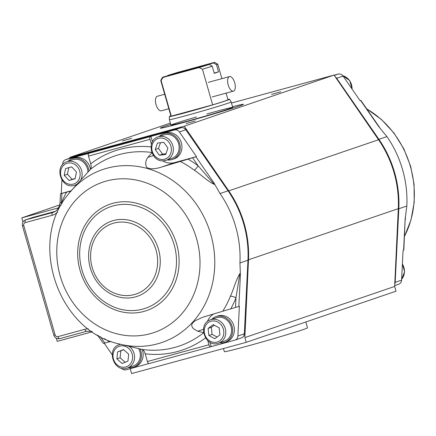 <?xml version="1.0" encoding="UTF-8"?>
<svg xmlns="http://www.w3.org/2000/svg" width="436" height="436" viewBox="0 0 436 436"><rect width="100%" height="100%" fill="white"/><g stroke="black" fill="none" stroke-linecap="round" stroke-linejoin="round"><path stroke-width="0.65" d="M231.483 103.032L334.036 75.074L378.535 139.738A101.332 90.127 71.2 0 1 398.297 208.659L394.645 286.452L396.008 291.199L246.215 342.331L244.852 337.578L248.504 259.785A101.332 90.127 -108.8 0 0 228.742 190.87L184.243 126.2L69.667 157.44L69.629 158.295M130.19 368.682L131.645 373.565L246.215 342.331M58.5 207.858L21.8 217.864L22.966 221.924M56.337 338.298L57.214 341.366L92.361 331.78M59.672 204.936L21.8 217.864M195.295 120.979L185.998 123.584L195.295 120.979M280.828 91.783L271.535 94.389L280.828 91.783M131.645 138.332L122.347 140.937L131.645 138.332M238.983 106.133A43.251 1.101 164 0 1 192.385 120.085A43.251 1.101 164 0 1 160.274 128.179A43.251 1.101 164 0 1 170.765 124.402A43.251 1.101 -16 0 0 160.274 128.179A43.251 1.101 -16 0 0 160.889 128.189A43.251 1.101 -16 0 0 205.574 116.33A43.251 1.101 -16 0 0 243.43 104.335A43.251 1.101 164 0 1 238.983 106.133M232.535 106.689A43.251 1.101 164 0 1 243.43 104.335A43.251 1.101 -16 0 0 232.535 106.689M394.645 286.452L244.852 337.578M184.243 126.2L334.036 75.074M170.378 123.061L69.667 157.44M196.467 116.957A32.128 0.818 -16 0 0 170.966 125.11A32.128 0.818 -16 0 0 171.419 125.121A32.128 0.818 -16 0 0 204.615 116.314A32.128 0.818 -16 0 0 232.737 107.398A32.128 0.818 -16 0 0 206.789 113.998M223.461 348.533L224.36 351.667A43.251 1.101 -16 0 0 224.971 351.683A43.251 1.101 -16 0 0 269.661 339.824A43.251 1.101 -16 0 0 307.516 327.823L305.838 321.981M167.593 75.809L167.762 75.466A27.185 0.692 164 0 1 178.052 72.294L214.06 62.479A27.185 0.692 164 0 1 214.692 62.435A27.185 0.692 164 0 1 213.662 62.953L216.496 64.741A29.659 0.758 -16 0 0 217.76 64.141A29.659 0.758 -16 0 0 217.749 64.125L214.692 62.435M167.762 75.466L213.662 62.953M184.722 71.248L184.613 70.872M216.496 64.741L218.54 71.869A29.659 0.758 164 0 1 214.261 73.33L212.218 66.201L209.384 64.414A27.185 0.692 164 0 1 199.089 67.585L202.446 69.231A29.659 0.758 -16 0 0 212.218 66.201M202.446 69.231L212.664 104.858A29.659 0.758 -16 0 0 227.979 99.768L226.077 93.135M196.805 67.553L196.881 67.825M218.54 71.869L214.185 73.057M162.443 77.417L160.748 80.469A29.659 0.758 -16 0 0 160.742 80.491A29.659 0.758 -16 0 0 161.091 80.507L163.086 77.406A27.185 0.692 164 0 1 162.443 77.417A27.185 0.692 164 0 1 163.484 76.927L209.384 64.414M163.086 77.406L199.089 67.585M160.742 80.491L170.961 116.118A29.659 0.758 -16 0 0 171.304 116.134L161.091 80.507M171.304 116.134L212.664 104.858M169.348 116.576L169.397 119.644A32.128 0.818 -16 0 0 169.402 119.649A32.128 0.818 -16 0 0 200.511 111.578A32.128 0.818 -16 0 0 231.173 101.937A32.128 0.818 -16 0 0 231.167 101.931L229.587 99.299A31.338 0.801 164 0 1 199.688 108.711A31.338 0.801 164 0 1 169.348 116.576A31.338 0.801 164 0 1 170.885 115.867M227.908 99.517A31.338 0.801 164 0 1 229.587 99.299M234.361 81.663A7.537 3.439 -105.2 0 1 233.434 91.129A7.537 3.439 -105.2 0 1 228.132 84.764A7.537 3.439 -105.2 0 1 229.467 76.583A7.537 3.439 -105.2 0 1 234.361 81.663M168.841 108.738L161.298 110.799A7.537 3.439 -105.2 0 1 155.45 100.754A7.537 3.439 -105.2 0 1 157.331 96.252L164.688 94.247M360.098 100.672L360.932 100.482L360.158 100.76L343.072 76.066A4.943 4.398 -108.8 0 0 338.232 74.093L334.129 75.21M398.504 284.283A4.943 4.398 -108.8 0 0 398.738 284.212A4.943 4.398 -108.8 0 0 401.589 280.146L403.066 250.389L403.834 250.111L405.126 219.346L403.6 250.21M401.589 280.146L395.174 282.332L398.815 208.751L406.837 206.015A101.332 90.127 -108.8 0 0 402.597 169.746A101.332 90.127 -108.8 0 0 386.928 136.588L380.105 128.331L377.941 125.072M406.837 206.015L405.126 219.346M405.333 219.864L405.431 216.643M379.157 126.822L378.415 126.189L380.105 128.331M379.184 126.865L360.932 100.482M148.921 363.57L126.086 369.799A4.943 4.398 71.2 0 1 121.557 368.229M112.172 354.708L104.22 343.219M203.71 332.673L197.721 331.218L193.976 329.066L192.587 327.719L191.698 325.703L191.9 324.237L192.647 322.94L195.159 320.738L202.805 317.217L239.375 306.263L237.898 336.02A4.943 4.398 71.2 0 1 235.048 340.085A4.943 4.398 71.2 0 1 234.813 340.156L210.681 346.773A2.469 1.128 -105.2 0 1 210.648 346.784A2.469 1.128 -105.2 0 1 208.926 344.762L207.738 340.614M213.951 313.746A18.535 16.486 -108.8 0 0 207.318 321.664M209.961 342.227L211.215 346.587M152.475 141.744L150.943 136.397L174.542 129.966A4.943 4.398 71.2 0 1 179.381 131.939L196.467 156.638L174.694 162.574A18.535 16.486 71.2 0 1 162.546 160.791M62.68 164.601L62.724 163.745A4.943 4.398 71.2 0 1 65.58 159.68A4.943 4.398 71.2 0 1 65.814 159.609L88.879 153.358A2.469 1.128 74.8 0 0 88.492 156.093L90.704 163.827C91.358 166.28 91.293 168.094 90.519 169.272L70.152 191.867M71.291 190.984L60.479 193.78L61.253 193.497L61.917 180.079M61.253 193.497L71.112 190.81M179.381 131.939L185.796 129.754L228.05 190.821L220.033 193.557A101.332 90.127 71.2 0 1 235.702 226.715A101.332 90.127 71.2 0 1 239.936 262.984L240.323 273.001C235.914 279.46 233.843 289.03 230.415 296.197A4.943 1.57 -158.2 0 1 235.974 297.804L239.495 275.988C239.985 273.138 240.28 273.001 240.367 275.585L240.323 273.001M220.033 193.557L213.651 182.428C214.953 184.679 214.681 184.777 212.839 182.728L198.118 165.789A4.943 1.379 -53.2 0 1 194.282 170.182C201.018 174.542 207.928 181.725 214.997 184.684M196.467 156.638L161.696 167.01C158.034 168.263 149.357 170.302 146.42 166.939C145.139 163.631 145.624 160.459 147.88 157.418L152.05 152.496M67.624 195.148C28.193 242.585 58.141 330.319 118.347 343.748A91.402 81.292 -108.8 0 0 210.844 234.612A91.402 81.292 -108.8 0 0 146.976 168.41A91.402 81.292 -108.8 0 0 67.624 195.148L70.032 191.998M118.347 343.748L142.18 349.449C143.433 349.934 144.436 351.389 145.183 353.803L147.401 361.537A2.469 1.128 74.8 0 0 149.117 363.559A2.469 1.128 74.8 0 0 149.15 363.548L210.615 346.789M97.441 334.984L103.386 343.405L110.946 341.388M62.07 203.421A4.943 1.57 21.8 0 0 61.443 203.056L60.92 205.443M151.434 144.251L150.017 139.318A2.469 1.128 -105.2 0 1 150.409 136.582L150.943 136.397M197.721 331.218L203.454 329.262M147.88 157.418L153.374 155.543M224.829 342.331L226.54 341.748A13.592 12.088 -108.8 0 0 233.816 325.703A13.592 12.088 -108.8 0 0 217.76 316.018L216.049 316.601A13.592 12.088 71.2 0 1 232.11 326.286A13.592 12.088 71.2 0 1 224.829 342.331A13.592 12.088 71.2 0 1 219.662 342.789M211.678 319.397A13.592 12.088 71.2 0 1 216.049 316.601M219.935 334.892L214.79 338.707L208.877 335.475L208.108 328.422L213.259 324.607L219.172 327.845L219.935 334.892M210.675 319.746L216.447 317.773A12.355 10.993 71.2 0 1 230.192 324.34A12.355 10.993 71.2 0 1 227.118 339.753A12.355 10.993 71.2 0 1 224.431 341.165L218.659 343.132A12.355 10.993 -108.8 0 0 221.341 341.72A12.355 10.993 -108.8 0 0 224.42 326.313A12.355 10.993 -108.8 0 0 210.675 319.746C196.805 323.735 205.247 348.457 218.659 343.132M208.877 335.475L212.081 334.379L217.095 337.001M214.327 325.196L211.318 327.327L208.108 328.422M211.318 327.327L212.081 334.379M172.389 159.456L174.1 158.873A13.592 12.088 -108.8 0 0 181.381 142.823A13.592 12.088 -108.8 0 0 165.32 133.144L163.609 133.727A13.592 12.088 71.2 0 1 179.67 143.406A13.592 12.088 71.2 0 1 172.389 159.456A13.592 12.088 71.2 0 1 167.222 159.914M159.238 136.523A13.592 12.088 71.2 0 1 163.609 133.727M165.718 154.497L159.38 155.221L155.249 149.499L157.451 143.062L163.789 142.338L167.92 148.06L165.718 154.497M158.235 136.866L164.007 134.893A12.355 10.993 71.2 0 1 178.4 143.041A12.355 10.993 71.2 0 1 171.991 158.284L166.22 160.257A12.355 10.993 -108.8 0 0 172.629 145.008A12.355 10.993 -108.8 0 0 158.235 136.866C145.624 140.403 151.194 162.95 164.089 160.731L166.22 160.257A12.355 10.993 -108.8 0 1 164.154 160.72M155.249 149.499L158.453 148.404L162.59 154.126L165.996 153.685M162.59 154.126L159.38 155.221M160.486 142.714L158.453 148.404M90.508 169.282A13.592 12.088 -108.8 0 0 90.143 167.697A13.592 12.088 -108.8 0 0 74.082 158.012L72.376 158.6A13.592 12.088 71.2 0 1 88.437 168.28A13.592 12.088 71.2 0 1 88.96 171.108M76.6 184.859A13.592 12.088 71.2 0 1 75.989 184.788M68.005 161.396A13.592 12.088 71.2 0 1 72.376 158.6M71.673 166.868L76.464 171.942L75.139 178.727L69.03 180.439L64.239 175.365L65.558 168.579L71.673 166.868M80.328 180.826A12.355 10.993 -108.8 0 0 78.426 164.939A12.355 10.993 -108.8 0 0 66.997 161.74L72.774 159.767A12.355 10.993 71.2 0 1 84.197 162.966A12.355 10.993 71.2 0 1 87.909 172.356M68.768 167.484L67.444 174.269L64.239 175.365M67.444 174.269L72.234 179.343L69.03 180.439M72.234 179.343L75.183 178.504M140.043 348.931A13.592 12.088 71.2 0 1 140.872 351.16A13.592 12.088 71.2 0 1 133.596 367.205L135.307 366.622A13.592 12.088 -108.8 0 0 142.583 350.577A13.592 12.088 -108.8 0 0 142.218 349.454M133.596 367.205A13.592 12.088 71.2 0 1 128.429 367.662M127.971 361.112L122.075 363.471L116.897 358.888L117.611 351.95L123.502 349.59L128.68 354.174L127.971 361.112M138.637 348.587A12.355 10.993 71.2 0 1 133.672 365.858A12.355 10.993 71.2 0 1 133.198 366.038L127.421 368.006A12.355 10.993 -108.8 0 0 127.901 367.831A12.355 10.993 -108.8 0 0 134.544 358.065A12.355 10.993 -108.8 0 0 129.323 346.429M116.897 358.888L120.102 357.793L125.285 362.376M123.661 349.732L117.611 351.95M120.816 350.855L120.102 357.793M398.297 208.659L248.504 259.785M378.535 139.738L228.742 190.87M366.758 108.902A91.402 81.292 71.2 0 1 410.401 166.498A91.402 81.292 71.2 0 1 404.521 236.279M360.692 100.58L378.415 126.189M338.232 74.093L334.287 75.439M378.421 139.575L378.911 139.329A101.332 90.127 -108.8 0 1 398.815 208.751L398.286 208.828M394.836 282.397L395.174 282.332A4.943 4.398 -108.8 0 1 394.754 284.119M386.928 136.588L378.911 139.329L336.657 78.257L336.33 78.409M343.072 76.066L336.657 78.257A4.943 4.398 -108.8 0 0 335.295 76.905M342.81 75.722A12.355 10.993 71.2 0 1 352.016 88.993M402.384 264.074A12.355 10.993 71.2 0 1 401.638 279.225M90.519 169.272A100.362 89.266 71.2 0 1 151.772 152.464M150.965 146.91A105.147 93.517 -108.8 0 0 90.704 163.827M180.035 161.336A100.362 89.266 71.2 0 1 194.282 170.182M203.547 332.804A100.362 89.266 71.2 0 1 142.18 349.449M230.415 296.197A100.362 89.266 71.2 0 1 222.938 310.961M104.395 338.641A105.147 93.517 -108.8 0 0 109.496 341.78M66.588 192.156A105.147 93.517 -108.8 0 0 61.443 203.056A14.829 13.189 -108.8 0 0 61.454 202.871A2.469 0.463 -177.2 0 1 60.054 202.386C59.334 207.787 57.034 211.111 53.165 212.365A12.355 10.993 71.2 0 1 52.576 212.545L25.604 219.897A4.943 4.398 -108.8 0 0 25.37 219.973C22.857 221.128 21.893 223.107 22.47 225.908L23.778 225.592A2.469 2.196 71.2 0 1 25.217 222.638L52.189 215.286A14.829 13.189 -108.8 0 0 57.645 212.032M104.825 343.056L100.378 336.625M88.323 328.875A14.829 13.189 -108.8 0 0 84.878 329.289L57.906 336.641A2.469 2.196 71.2 0 1 55.105 334.843L23.778 225.592M230.829 308.704A105.147 93.517 -108.8 0 0 235.974 297.804L235.5 307.429M192.592 157.805L198.118 165.789A105.147 93.517 -108.8 0 0 187.921 159.075M213.651 182.428L195.933 156.818M145.183 353.803A105.147 93.517 -108.8 0 0 205.498 337.944M150.409 136.582L88.879 153.358M88.492 156.093L150.017 139.318M65.814 159.609L72.229 157.418L180.956 127.775L174.542 129.966M161.696 167.01L174.694 162.574M238.835 306.448L240.367 275.585M208.926 344.762L147.401 361.537M86.562 331.316L59.656 338.652A2.469 1.128 -105.2 0 1 59.628 338.663C56.794 339.11 54.849 337.944 53.797 335.159L55.105 334.843M86.628 331.3A2.469 1.128 -105.2 0 1 86.595 331.305L59.628 338.663A2.469 1.128 -105.2 0 1 57.906 336.641M25.217 222.638A2.469 1.128 -105.2 0 1 25.604 219.897L32.553 217.526L55.268 211.335L32.569 217.52A1.237 0.561 74.8 0 0 32.553 217.526A4.943 4.398 71.2 0 0 32.319 217.597L25.37 219.973M91.713 331.333L86.595 331.305A2.469 1.128 -105.2 0 1 84.878 329.289M52.189 215.286A2.469 1.128 -105.2 0 1 52.576 212.545L53.721 212.158M98.438 336.26A2.469 0.343 -34.7 0 1 98.781 335.753M61.454 202.871L61.917 193.426M239.936 262.984L247.959 260.243L244.313 333.829L247.959 260.243A101.332 90.127 71.2 0 0 228.05 190.821L185.796 129.754A4.943 4.398 71.2 0 0 180.956 127.775A1.237 0.561 74.8 0 0 180.956 127.775C182.962 127.345 184.619 127.999 185.943 129.743M228.197 190.81C242.421 211.852 249.049 234.966 248.079 260.156L247.964 260.052M237.898 336.02L244.313 333.829A4.943 4.398 71.2 0 1 241.462 337.895C243.261 337.181 244.253 335.796 244.438 333.736L244.324 333.633M72.262 157.407A1.237 0.561 74.8 0 0 72.245 157.412A1.237 0.561 74.8 0 0 72.229 157.418A4.943 4.398 71.2 0 0 71.995 157.489L180.973 127.77M81.984 270.037A53.699 47.764 71.2 0 1 138.321 206.495A53.699 47.764 71.2 0 1 163.947 295.875A53.699 47.764 71.2 0 1 81.984 270.037M80.099 270.533A56.26 50.036 -108.8 0 0 165.969 297.597A56.26 50.036 -108.8 0 0 139.117 203.961A56.26 50.036 -108.8 0 0 80.099 270.533M90.317 268.015A39.736 35.343 -108.8 0 0 150.965 287.139A39.736 35.343 -108.8 0 0 131.999 220.998A39.736 35.343 -108.8 0 0 90.317 268.015M196.598 238.77A79.45 70.665 71.2 0 1 113.251 332.777A79.45 70.665 71.2 0 1 75.335 200.544A79.45 70.665 71.2 0 1 196.598 238.77M92.203 267.524A37.174 33.065 71.2 0 1 131.203 223.532A37.174 33.065 71.2 0 1 148.949 285.411A37.174 33.065 71.2 0 1 92.203 267.524M219.902 340.707A10.873 9.674 71.2 0 1 204.288 332.167A10.873 9.674 71.2 0 1 217.88 322.1A10.873 9.674 71.2 0 1 219.902 340.707M163.282 159.478A10.873 9.674 71.2 0 1 152.371 144.381A10.873 9.674 71.2 0 1 169.097 142.479A10.873 9.674 71.2 0 1 163.282 159.478M76.894 166.176A10.873 9.674 71.2 0 1 73.406 184.085A10.873 9.674 71.2 0 1 60.757 170.694A10.873 9.674 71.2 0 1 76.894 166.176M66.997 161.74C53.132 165.729 61.574 190.45 74.981 185.131A12.355 10.993 -108.8 0 0 77.635 183.741M126.723 366.665A10.873 9.674 71.2 0 1 113.044 354.577A10.873 9.674 71.2 0 1 128.604 348.348A10.873 9.674 71.2 0 1 126.723 366.665M120.505 344.32A12.355 10.993 -108.8 0 0 119.437 344.614C105.572 348.609 114.014 373.325 127.421 368.006M221.919 78.644L217.76 64.141M232.737 107.398L231.173 101.937M170.966 125.11L169.402 119.649M212.218 96.917L233.434 91.129M208.25 82.371L229.467 76.583M394.684 285.591L398.738 284.212M366.681 108.793L381.402 119.464L393.959 133.013L403.84 148.861L410.658 166.35L414.086 184.286L414.2 202.402L410.974 219.984L404.521 236.345M342.761 75.657L349.754 80.627L352.146 89.184M402.401 263.807L404.597 271.857L401.632 279.291M210.648 346.784L149.117 363.559M53.797 335.159L22.47 225.908M60.054 202.386L60.479 193.78M241.462 337.895L235.048 340.085M71.995 157.489L65.58 159.68M74.981 185.131L76.987 184.444M119.437 344.614L120.396 344.287"/></g></svg>
